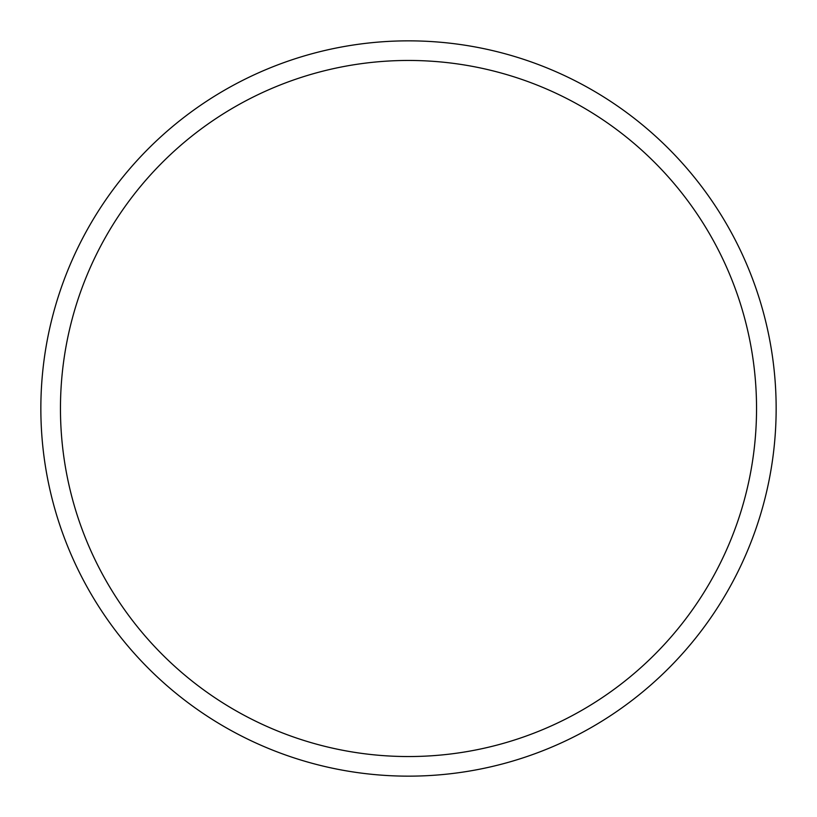 <?xml version="1.0" encoding="UTF-8"?>
<svg xmlns="http://www.w3.org/2000/svg" width="817" height="817" viewBox="0 0 817 817"><rect width="100%" height="100%" fill="white"/><g stroke="black" fill="none" stroke-linecap="round" stroke-linejoin="round"><path stroke-width="1.23" d="M776.15 408.5A367.65 367.65 0 0 0 408.5 40.85A367.65 367.65 0 0 0 40.85 408.5A367.65 367.65 0 0 0 408.5 776.15A367.65 367.65 0 0 0 776.15 408.5M756.542 408.5A348.042 348.042 0 0 0 408.5 60.458A348.042 348.042 0 0 0 60.458 408.5A348.042 348.042 0 0 0 408.5 756.542A348.042 348.042 0 0 0 756.542 408.5"/></g></svg>
